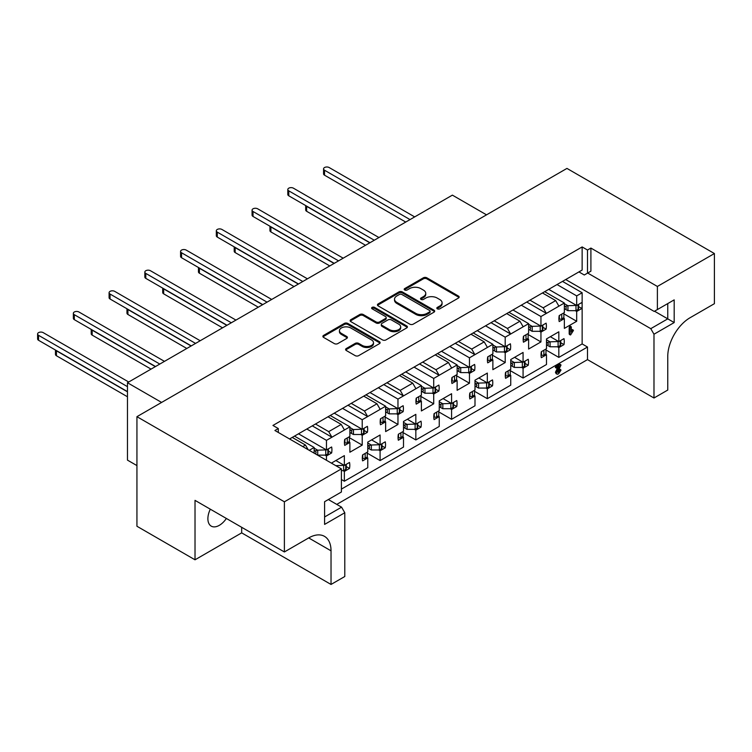 <?xml version="1.0" encoding="UTF-8"?>
<svg xmlns="http://www.w3.org/2000/svg" width="752" height="752" viewBox="0 0 752 752"><rect width="100%" height="100%" fill="white"/><g stroke="black" fill="none" stroke-linecap="round" stroke-linejoin="round"><path stroke-width="1.13" d="M437.335 308.828A1.739 1.006 0 0 0 439.788 308.828L458.429 298.065A2.482 1.429 0 0 0 459.162 297.049A2.482 1.429 0 0 0 458.429 296.034L426.854 277.808A2.482 1.429 0 0 0 423.348 277.808L404.708 288.571A1.739 1.006 0 0 0 404.2 289.276A1.739 1.006 0 0 0 404.708 289.99A1.739 1.006 0 0 0 407.161 289.99L409.577 288.589A7.943 4.587 0 0 1 420.8 288.589L423.432 290.112A7.943 4.587 0 0 1 425.754 293.355A7.943 4.587 0 0 1 423.432 296.598L421.017 297.989A1.739 1.006 0 0 0 420.509 298.694A1.739 1.006 0 0 0 421.017 299.409A1.739 1.006 0 0 0 423.479 299.409L425.886 298.008A7.943 4.587 0 0 1 437.119 298.008L439.751 299.531A7.943 4.587 0 0 1 442.073 302.774A7.943 4.587 0 0 1 439.751 306.017L437.335 307.408A1.739 1.006 0 0 0 436.827 308.113A1.739 1.006 0 0 0 437.335 308.828M210.316 509.189A16.177 9.344 120 0 0 211.237 526.137A16.177 9.344 120 0 0 219.33 525.328A16.177 9.344 120 0 0 226.371 518.466M332.017 463.467L332.017 462.753L344.35 455.627L344.35 465.432L349.511 462.452A16.431 9.485 -60 0 1 349.511 468.44L344.35 471.419L344.35 481.224L367.766 467.706L367.766 457.902L362.605 460.882A16.431 9.485 -60 0 1 362.605 454.894L367.766 451.914L367.766 442.11L380.089 434.994L380.089 444.799L385.25 441.819A16.431 9.485 -60 0 1 385.25 447.807L380.089 450.777L380.089 460.581L403.504 447.064L403.504 437.26L398.344 440.24A16.431 9.485 -60 0 1 398.344 434.252L403.504 431.281L403.504 421.477L415.837 414.352L415.837 424.156L420.998 421.176A16.431 9.485 -60 0 1 420.998 427.164L415.837 430.144L415.837 439.948L439.253 426.431L439.253 416.627L434.092 419.607A16.431 9.485 -60 0 1 434.092 413.619L439.253 410.639L439.253 400.835L451.585 393.719L451.585 403.523L456.746 400.543A16.431 9.485 -60 0 1 456.746 406.531L451.585 409.502L451.585 419.306L475.001 405.789L475.001 395.984L469.84 398.964A16.431 9.485 -60 0 1 469.84 392.986L475.001 390.006L475.001 380.202L487.324 373.077L487.324 382.881L492.485 379.901A16.431 9.485 -60 0 1 492.485 385.889L487.324 388.869L487.324 398.673L510.74 385.156L510.74 375.351L505.579 378.331A16.431 9.485 -60 0 1 505.579 372.343L510.74 369.364L510.74 359.559L523.072 352.444L523.072 362.248L528.233 359.268A16.431 9.485 -60 0 1 528.233 365.256L523.072 368.236L523.072 378.03L546.488 364.513L546.488 354.718L541.327 357.689A16.431 9.485 -60 0 1 541.327 351.71L546.488 348.731L546.488 338.926L558.821 331.811L558.821 341.605L563.981 338.635A16.431 9.485 -60 0 1 563.981 344.613L558.821 347.593L558.821 357.397L582.142 343.927L582.142 305.34A16.431 9.485 -60 0 1 581.851 308.499L576.69 311.478L576.69 321.283L564.357 328.398L564.357 318.594L559.197 321.574A16.431 9.485 -60 0 1 559.197 315.596L564.357 312.616L564.357 303.018L540.951 316.536L540.951 326.133L546.102 323.153A16.431 9.485 -60 0 1 546.102 329.141L540.951 332.111L540.951 341.916L528.618 349.041L528.618 339.237L523.458 342.216A16.431 9.485 -60 0 1 523.458 336.229L528.618 333.249L528.618 323.651L510.655 334.02L507.431 328.455L519.942 321.226L523.166 326.8M489.232 384.009L492.485 385.889M453.484 404.651L456.746 406.531M417.736 425.284L420.998 427.164M381.997 445.927L385.25 447.807M346.249 466.56L349.511 468.44M524.971 363.376L528.233 365.256M560.719 342.733L563.981 344.613M490.99 322.674L510.655 334.02L505.203 337.169L505.203 346.766L510.364 343.786A16.431 9.485 -60 0 1 510.364 349.774L505.203 352.754L505.203 362.558L492.87 369.674L492.87 359.87L487.71 362.849A16.431 9.485 -60 0 1 487.71 356.862L492.87 353.891L492.87 344.294L474.907 354.662L471.692 349.088L484.203 341.869L487.418 347.443M507.102 347.894L510.364 349.774M455.251 343.307L474.907 354.662L469.455 357.811L469.455 367.408L474.615 364.429A16.431 9.485 -60 0 1 474.615 370.416L469.455 373.387L469.455 383.191L457.122 390.316L457.122 380.512L451.961 383.492A16.431 9.485 -60 0 1 451.961 377.504L457.122 374.524L457.122 364.927L439.159 375.295L435.944 369.73L448.455 362.502L451.67 368.076M471.354 368.536L474.615 370.416M419.503 363.949L439.159 375.295L433.707 378.444L433.707 388.041L438.867 385.062A16.431 9.485 -60 0 1 438.867 391.049L433.707 394.029L433.707 403.833L421.383 410.949L421.383 401.145L416.223 404.125A16.431 9.485 -60 0 1 416.223 398.137L421.383 395.167L421.383 385.569L403.42 395.937L400.196 390.363L412.707 383.144L415.931 388.709M435.615 389.169L438.867 391.049M383.755 384.582L403.42 395.937L397.968 399.086L397.968 408.684L403.128 405.704A16.431 9.485 -60 0 1 403.128 411.682L397.968 414.662L397.968 424.466L385.635 431.592L385.635 421.787L380.474 424.767A16.431 9.485 -60 0 1 380.474 418.779L385.635 415.8L385.635 406.202L367.672 416.57L364.457 411.006L376.968 403.777L380.183 409.351M399.867 409.802L403.128 411.682M348.016 405.225L367.672 416.57L362.22 419.719L362.22 429.317L367.38 426.337A16.431 9.485 -60 0 1 367.38 432.325L362.22 435.305L362.22 445.109L349.887 452.225L349.887 442.42L344.726 445.4A16.431 9.485 -60 0 1 344.726 439.412L349.887 436.433L349.887 426.845L331.923 437.213L328.709 431.639L341.22 424.419L344.435 429.984M364.118 430.445L367.38 432.325M312.268 425.858L331.923 437.213L326.471 440.362L326.471 449.95L331.632 446.979A16.431 9.485 -60 0 1 331.632 452.958L326.471 455.938L326.471 460.271M328.38 451.078L331.632 452.958M542.85 327.261L546.102 329.141M581.851 302.511A16.431 9.485 -60 0 1 582.142 305.34L582.142 292.754L576.69 295.893L576.69 305.491L581.851 302.511M578.589 306.619L581.851 308.499M409.746 324.14A2.482 1.429 0 0 0 413.262 324.14L433.96 312.193A2.482 1.429 0 0 0 434.684 311.178A2.482 1.429 0 0 0 433.96 310.162L402.386 291.936A2.482 1.429 0 0 0 398.87 291.936L378.171 303.883A2.482 1.429 0 0 0 377.448 304.898A2.482 1.429 0 0 0 378.171 305.914L409.746 324.14M324.601 516.972L341.577 507.168L344.792 512.742L324.601 524.407L324.601 501.706L341.399 492.005L341.399 468.891L274.912 430.501L278.306 428.546L278.306 432.466M558.369 283.777L582.142 270.053L582.142 246.938L272.948 425.444L278.306 428.546M582.142 246.938L587.5 250.031L590.903 248.066L590.903 271.181L587.688 273.042L654.165 311.422L674.187 299.869L674.187 322.57L653.986 334.226L653.986 398.005L587.5 359.616L587.5 347.029L341.399 489.11M653.986 398.005L667.757 390.053L667.757 356.42A31.593 18.245 120 0 1 690.092 317.72L714.4 303.686L714.4 253.537L657.389 286.456L590.903 248.066M714.4 253.537L566.952 168.41L136.939 416.674L136.939 526.259L195.022 559.798L241.674 532.867L331.03 584.454L331.03 550.821A31.593 18.245 120 0 0 324.488 536.355A31.593 18.245 120 0 0 308.696 537.924L284.388 551.959L284.388 501.8L136.939 416.674M341.399 468.891L284.388 501.8M346.334 348.505A2.482 1.429 0 0 0 345.6 349.511A2.482 1.429 0 0 0 346.334 350.526L355.188 355.64A2.482 1.429 0 0 0 358.695 355.64L379.403 343.692A2.482 1.429 0 0 0 380.127 342.677A2.482 1.429 0 0 0 379.403 341.662L347.819 323.435A2.482 1.429 0 0 0 344.313 323.435L323.614 335.383A2.482 1.429 0 0 0 322.89 336.398A2.482 1.429 0 0 0 323.614 337.413L334.311 343.589A2.482 1.429 0 0 0 337.827 343.589L346.681 338.475A2.482 1.429 0 0 0 347.405 337.46A2.482 1.429 0 0 0 346.681 336.454L341.37 333.39A6.636 3.835 0 0 1 339.434 330.673A6.636 3.835 0 0 1 343.532 327.139A6.636 3.835 0 0 1 350.761 327.966L371.544 339.97A6.636 3.835 0 0 1 373.49 342.677A6.636 3.835 0 0 1 369.392 346.221A6.636 3.835 0 0 1 362.163 345.384L358.695 343.391A2.482 1.429 0 0 0 355.188 343.391L346.334 348.505L346.334 349.539A2.482 1.429 0 0 0 345.77 350.028M406.682 327.938L385.983 339.895A2.482 1.429 0 0 1 382.467 339.895L350.893 321.659A2.482 1.429 0 0 1 350.169 320.653A2.482 1.429 0 0 1 350.893 319.638L359.747 314.524A2.482 1.429 0 0 1 363.263 314.524L376.066 321.912A2.482 1.429 0 0 0 379.572 321.912L385.456 318.519A2.482 1.429 0 0 0 386.18 317.513A2.482 1.429 0 0 0 385.456 316.498L372.118 308.799A1.739 1.006 0 0 1 371.61 308.094A1.739 1.006 0 0 1 372.682 307.164A1.739 1.006 0 0 1 374.571 307.38L406.682 325.917A2.482 1.429 0 0 1 407.405 326.932A2.482 1.429 0 0 1 406.682 327.938M341.577 507.168L328.351 499.535M302.793 446.603L305.472 445.052L308.16 449.696M292.246 437.42L305.472 445.052M315.483 424.006L328.709 431.639M327.994 416.777L341.22 424.419M351.231 403.363L364.457 411.006M363.742 396.144L376.968 403.777M386.97 382.73L400.196 390.363M399.481 375.502L412.707 383.144M422.718 362.088L435.944 369.73M435.229 354.869L448.455 362.502M458.466 341.455L471.692 349.088M470.978 334.226L484.203 341.869M494.205 320.813L507.431 328.455M506.716 313.593L519.942 321.226M415.395 366.318L561.594 281.915M451.134 345.685L454.358 343.824M486.882 325.043L490.097 323.191M379.647 386.96L418.61 364.466M343.899 407.593L382.862 385.099M308.16 428.236L347.114 405.742M522.631 304.41L525.845 302.548M289.567 438.961L311.375 426.375M529.953 300.18L543.179 307.812L555.69 300.593L558.905 306.167M542.465 292.96L555.69 300.593M570.618 334.903L570.072 334.377L570.072 328.154L570.702 326.697L571.332 327.214L571.332 332.121L572.939 330.156L573.447 330.466L570.618 334.903L569.179 333.86L569.725 334.386L569.179 333.86L569.179 327.637L569.809 326.18L570.439 326.697M571.332 330.382L572.046 329.639L573.447 330.466M314.148 453.155L314.148 447.478L309.232 450.316M575.299 310.67L576.69 311.478M563.859 313.875L576.69 321.283M563.304 317.983L564.357 318.594M544.702 291.663L564.357 303.018M576.69 295.893L557.035 284.547M548.725 289.341L576.69 305.491M539.551 331.312L540.951 332.111M528.111 334.508L540.951 341.916M527.556 338.626L528.618 339.237M508.954 312.306L528.618 323.651M540.951 316.536L521.286 305.18M512.977 309.984L540.951 326.133M325.08 455.129L326.471 455.938M294.483 436.122L314.148 447.478M326.471 440.362L306.816 429.007M298.506 433.81L326.471 449.95M360.828 434.496L362.22 435.305M349.389 437.692L362.22 445.109M348.834 441.809L349.887 442.42M330.231 415.489L349.887 426.845M362.22 419.719L342.564 408.374M334.245 413.168L362.22 429.317M396.567 413.863L397.968 414.662M385.127 417.059L397.968 424.466M384.573 421.176L385.635 421.787M365.97 394.856L385.635 406.202M397.968 399.086L378.303 387.731M369.993 392.535L397.968 408.684M432.315 393.221L433.707 394.029M420.876 396.417L433.707 403.833M420.321 400.534L421.383 401.145M401.718 374.214L421.383 385.569M433.707 378.444L414.051 367.098M405.742 371.892L433.707 388.041M468.064 372.588L469.455 373.387M456.624 375.784L469.455 383.191M456.069 379.901L457.122 380.512M437.467 353.581L457.122 364.927M469.455 357.811L449.799 346.456M441.49 351.259L469.455 367.408M503.802 351.945L505.203 352.754M492.372 355.151L505.203 362.558M491.808 359.259L492.87 359.87M473.205 332.939L492.87 344.294M505.203 337.169L485.538 325.823M477.229 330.617L505.203 346.766M557.42 346.785L558.821 347.593M545.99 349.99L558.821 357.397M545.426 354.107L546.488 354.718M550.332 336.708L558.821 341.605M521.681 367.427L523.072 368.236M510.241 370.623L523.072 378.03M509.687 374.74L510.74 375.351M514.584 357.341L523.072 362.248M342.95 470.611L344.35 471.419M341.399 479.522L344.35 481.224M335.862 460.534L344.35 465.432M378.698 449.978L380.089 450.777M367.258 453.174L380.089 460.581M366.703 457.291L367.766 457.902M371.601 439.892L380.089 444.799M414.446 429.336L415.837 430.144M403.006 432.541L415.837 439.948M402.452 436.649L403.504 437.26M407.349 419.259L415.837 424.156M450.185 408.703L451.585 409.502M438.754 411.899L451.585 419.306M438.19 416.016L439.253 416.627M443.097 398.616L451.585 403.523M485.933 388.06L487.324 388.869M474.493 391.266L487.324 398.673M473.939 395.373L475.001 395.984M478.836 377.983L487.324 382.881M582.142 270.053L578.927 271.904L584.285 274.997L587.5 273.145L587.5 250.031M587.5 273.145L590.903 271.181M556.499 373.744L555.427 372.325L557.693 367.54M556.057 367.455L555.305 367.258L555.907 366.299L559.347 364.316L560.099 364.617M557.58 372.24L559.535 369.279L560.08 369.646M336.755 504.385L587.5 359.616M657.389 286.456L657.389 309.57M565.701 279.537L650.771 328.662L667.757 318.857L654.522 311.215M562.487 281.398L582.142 292.754M582.142 343.927L587.5 347.029M653.986 334.226L650.771 328.662M331.03 584.454L344.792 576.511L344.792 512.742M161.605 402.433L127.464 382.73L452.384 195.135L486.525 214.846M136.939 465.591L127.464 460.121L127.464 382.73M284.388 551.959L195.022 500.362L195.022 559.798M241.674 532.867L241.674 527.293M674.187 299.869L667.757 303.582L667.757 318.857L674.187 322.57M526.738 302.041L546.394 313.387L543.179 307.812M437.072 308.63A1.739 1.006 0 0 1 437.335 308.442L439.751 307.042A7.943 4.587 0 0 0 442.073 303.808L442.073 302.774M425.754 293.355L425.754 294.389A7.943 4.587 0 0 1 423.432 297.623L421.017 299.023A1.739 1.006 0 0 0 420.763 299.211M458.993 297.566A2.482 1.429 0 0 0 458.429 297.068L426.854 278.842A2.482 1.429 0 0 0 423.348 278.842L404.708 289.595A1.739 1.006 0 0 0 404.444 289.793M373.49 342.677L373.49 343.711A6.636 3.835 0 0 1 369.392 347.255A6.636 3.835 0 0 1 362.163 346.418L358.695 344.416A2.482 1.429 0 0 0 355.188 344.416L346.334 349.539M339.434 330.673L339.434 331.707A6.636 3.835 0 0 0 341.37 334.414L341.37 333.39M347.245 337.977A2.482 1.429 0 0 0 346.681 337.479L341.37 334.414M379.957 343.194A2.482 1.429 0 0 0 379.403 342.696L347.819 324.469A2.482 1.429 0 0 0 344.313 324.469L323.614 336.417A2.482 1.429 0 0 0 323.05 336.915M386.18 317.513L386.18 318.538A2.482 1.429 0 0 1 385.456 319.553L379.572 322.946A2.482 1.429 0 0 1 376.066 322.946L363.263 315.558A2.482 1.429 0 0 0 359.747 315.558L350.893 320.672A2.482 1.429 0 0 0 350.329 321.17M407.236 327.449A2.482 1.429 0 0 0 406.682 326.951L374.571 308.414A1.739 1.006 0 0 0 371.855 308.602M389.357 329.592A6.636 3.835 0 0 0 396.586 330.419A6.636 3.835 0 0 0 400.684 326.876A6.636 3.835 0 0 0 398.739 324.168L391.416 319.938A2.482 1.429 0 0 0 387.91 319.938L382.035 323.332A2.482 1.429 0 0 0 381.302 324.347A2.482 1.429 0 0 0 382.035 325.362L389.357 329.592L389.357 330.617A6.636 3.835 0 0 0 396.586 331.453A6.636 3.835 0 0 0 400.684 327.91L400.684 326.876M381.302 324.347L381.302 325.381A2.482 1.429 0 0 0 382.035 326.387L382.035 325.362M389.357 330.617L382.035 326.387M434.515 311.695A2.482 1.429 0 0 0 433.96 311.196L402.386 292.97A2.482 1.429 0 0 0 398.87 292.97L378.171 304.917A2.482 1.429 0 0 0 377.607 305.415M429.571 311.892A1.739 1.006 0 0 0 430.078 311.178A1.739 1.006 0 0 0 429.571 310.473L401.859 294.464A1.739 1.006 0 0 0 399.397 294.464L396.859 295.94A7.943 4.587 0 0 0 394.527 299.174A7.943 4.587 0 0 0 396.859 302.417L415.8 313.358A7.943 4.587 0 0 0 427.033 313.358L429.571 311.892L429.571 312.917A1.739 1.006 0 0 0 430.078 312.212L430.078 311.178M394.527 299.174L394.527 300.208A7.943 4.587 0 0 0 396.859 303.451L396.859 302.417M429.571 312.917L427.033 314.392A7.943 4.587 0 0 1 415.8 314.392L396.859 303.451M571.332 327.214L569.809 326.18M570.072 328.154L569.179 327.637M556.95 367.963L556.198 367.775L556.8 366.816L560.249 364.833L560.992 365.134L557.57 372.08L558.642 372.663L560.428 369.796L560.973 370.163L558.614 373.819L557.392 374.261L556.32 372.842L559.413 366.544L556.95 367.963L555.305 367.258M556.32 372.842L555.427 372.325M557.392 374.261L555.991 373.622M560.973 370.163L559.535 369.279M559.61 371.479L558.717 370.962M560.992 365.134L559.347 364.316M556.8 366.816L555.907 366.299M405.742 222.066L324.526 175.178A3.29 1.899 180 0 1 323.557 173.834L323.557 168.88A3.29 1.899 180 0 1 325.588 167.132A3.29 1.899 180 0 1 329.169 167.546L414.681 216.905M564.357 308.64L567.873 310.67A5.565 3.215 -0 0 0 567.948 310.67L575.976 310.67L578.072 309.457A1.767 1.025 -0 0 0 578.589 308.734L578.589 304.391M558.905 318.716L559.366 318.942A1.767 1.025 -0 0 0 561.753 318.886L563.859 317.664L563.859 312.907M410.028 219.593L324.526 170.225A3.29 1.899 180 0 1 323.557 168.88M564.357 303.686L567.873 305.716A5.565 3.215 -0 0 0 567.948 305.716L576.53 305.397M565.363 309.222C566.557 308.593 566.557 307.662 565.363 306.431L567.873 305.716M575.976 310.67L575.976 305.716M564.357 305.848L565.363 306.431M546.488 341.963L547.494 342.545L550.003 341.831L546.488 339.81M560.719 340.515L560.719 344.848A1.767 1.025 180 0 1 560.202 345.572L558.097 346.785L550.079 346.785A5.565 3.215 180 0 1 550.003 346.785L547.494 345.337L548.415 344.162L547.494 342.545M305.932 205.719A3.29 1.899 0 0 0 306.647 206.339L369.815 242.811M558.651 341.511L550.079 341.831A5.565 3.215 180 0 1 550.003 341.831M305.688 205.578L305.688 209.949A3.29 1.899 0 0 0 306.647 211.293L365.528 245.284M545.99 349.022L545.99 353.778L543.884 355A1.767 1.025 180 0 1 541.496 355.057L541.036 354.831M558.097 341.831L558.097 346.785M546.488 344.754L547.494 345.337M369.993 242.708L288.777 195.811A3.29 1.899 180 0 1 287.819 194.477L287.819 189.523A3.29 1.899 180 0 1 289.849 187.765A3.29 1.899 180 0 1 293.421 188.179L378.933 237.547M528.618 329.282L532.125 331.312A5.565 3.215 -0 0 0 532.2 331.312L540.227 331.312L542.333 330.09A1.767 1.025 -0 0 0 542.85 329.376L542.85 325.033M523.166 339.359L523.618 339.575A1.767 1.025 -0 0 0 526.005 339.519L528.111 338.306L528.111 333.54M374.28 240.226L288.777 190.858A3.29 1.899 180 0 1 287.819 189.523M528.618 324.328L532.125 326.359A5.565 3.215 -0 0 0 532.2 326.359L540.782 326.039M529.624 329.865C530.809 329.226 530.809 328.295 529.624 327.073L532.125 326.359M540.227 331.312L540.227 326.359M528.618 326.49L529.624 327.073M510.74 362.605L511.745 363.188L514.255 362.473L510.74 360.443M524.971 361.148L524.971 365.491A1.767 1.025 180 0 1 524.454 366.215L522.349 367.427L514.33 367.427A5.565 3.215 180 0 1 514.255 367.427L511.745 365.98L512.667 364.805L511.745 363.188M270.194 226.361A3.29 1.899 0 0 0 270.908 226.972L334.067 263.444M522.913 362.154L514.33 362.473A5.565 3.215 180 0 1 514.255 362.473M269.94 226.211L269.94 230.591A3.29 1.899 0 0 0 270.908 231.926L329.78 265.926M510.241 369.655L510.241 374.421L508.136 375.633A1.767 1.025 180 0 1 505.748 375.69L505.288 375.474M522.349 362.473L522.349 367.427M510.74 365.397L511.745 365.98M334.245 263.341L253.029 216.454A3.29 1.899 180 0 1 252.07 215.11L252.07 210.156A3.29 1.899 180 0 1 254.101 208.407A3.29 1.899 180 0 1 257.682 208.812L343.185 258.18M492.87 349.915L496.386 351.945A5.565 3.215 -0 0 0 496.461 351.945L504.479 351.945L506.585 350.733A1.767 1.025 -0 0 0 507.102 350.009L507.102 345.666M487.418 359.992L487.879 360.217A1.767 1.025 -0 0 0 490.266 360.152L492.372 358.939L492.372 354.173M338.541 260.869L253.029 211.5A3.29 1.899 180 0 1 252.07 210.156M492.87 344.961L496.386 346.992A5.565 3.215 -0 0 0 496.461 346.992L505.034 346.672M493.876 350.498C495.07 349.868 495.07 348.937 493.876 347.706L496.386 346.992M504.479 351.945L504.479 346.992M492.87 347.123L493.876 347.706M475.001 383.238L476.007 383.821L478.507 383.106L475.001 381.076M489.232 381.781L489.232 386.124A1.767 1.025 180 0 1 488.715 386.848L486.61 388.06L478.582 388.06A5.565 3.215 180 0 1 478.507 388.06L476.007 386.613L476.918 385.438L476.007 383.821M234.445 246.994A3.29 1.899 0 0 0 235.16 247.615L298.328 284.087M487.164 382.787L478.582 383.106A5.565 3.215 180 0 1 478.507 383.106M234.201 246.853L234.201 251.224A3.29 1.899 0 0 0 235.16 252.569L294.032 286.559M474.493 390.297L474.493 395.054L472.388 396.276A1.767 1.025 180 0 1 470 396.332L469.549 396.107M486.61 383.106L486.61 388.06M475.001 386.03L476.007 386.613M298.506 283.983L217.29 237.087A3.29 1.899 180 0 1 216.322 235.752L216.322 230.798A3.29 1.899 180 0 1 218.353 229.04A3.29 1.899 180 0 1 221.934 229.454L307.436 278.823M457.122 370.557L460.638 372.588A5.565 3.215 -0 0 0 460.713 372.588L468.731 372.588L470.837 371.366A1.767 1.025 -0 0 0 471.354 370.651L471.354 366.309M451.67 380.634L452.131 380.85A1.767 1.025 -0 0 0 454.518 380.794L456.624 379.581L456.624 374.816M302.793 281.502L217.29 232.133A3.29 1.899 180 0 1 216.322 230.798M457.122 365.604L460.638 367.634A5.565 3.215 -0 0 0 460.713 367.634L469.295 367.314M458.128 371.14C459.322 370.501 459.322 369.57 458.128 368.348L460.638 367.634M468.731 372.588L468.731 367.634M457.122 367.766L458.128 368.348M439.253 403.88L440.258 404.463L442.768 403.749L439.253 401.718M453.484 402.423L453.484 406.766A1.767 1.025 180 0 1 452.967 407.481L450.862 408.703L442.843 408.703A5.565 3.215 180 0 1 442.768 408.703L440.258 407.255L441.18 406.08L440.258 404.463M198.697 267.627A3.29 1.899 0 0 0 199.412 268.248L262.58 304.72M451.416 403.429L442.843 403.749A5.565 3.215 180 0 1 442.768 403.749M198.453 267.486L198.453 271.867A3.29 1.899 0 0 0 199.412 273.202L258.293 307.192M438.754 410.93L438.754 415.696L436.649 416.909A1.767 1.025 180 0 1 434.261 416.965L433.801 416.749M450.862 403.749L450.862 408.703M439.253 406.672L440.258 407.255M262.758 304.616L181.542 257.729A3.29 1.899 180 0 1 180.583 256.385L180.583 251.431A3.29 1.899 180 0 1 182.604 249.683A3.29 1.899 180 0 1 186.186 250.087L271.698 299.456M421.383 391.19L424.889 393.221A5.565 3.215 -0 0 0 424.965 393.221L432.992 393.221L435.098 392.008A1.767 1.025 -0 0 0 435.615 391.284L435.615 386.942M415.931 401.267L416.382 401.493A1.767 1.025 -0 0 0 418.77 401.427L420.876 400.214L420.876 395.449M267.045 302.144L181.542 252.775A3.29 1.899 180 0 1 180.583 251.431M421.383 386.237L424.889 388.267A5.565 3.215 -0 0 0 424.965 388.267L433.547 387.947M422.389 391.773C423.573 391.143 423.573 390.213 422.389 388.981L424.889 388.267M432.992 393.221L432.992 388.267M421.383 388.399L422.389 388.981M403.504 424.513L404.51 425.096L407.02 424.382L403.504 422.351M417.736 423.056L417.736 427.399A1.767 1.025 180 0 1 417.219 428.123L415.113 429.336L407.095 429.336A5.565 3.215 180 0 1 407.02 429.336L404.51 427.888L405.431 426.713L404.51 425.096M162.958 288.27A3.29 1.899 0 0 0 163.673 288.89L226.831 325.353M415.677 424.062L407.095 424.382A5.565 3.215 180 0 1 407.02 424.382M162.705 288.129L162.705 292.5A3.29 1.899 0 0 0 163.673 293.844L222.545 327.834M403.006 431.563L403.006 436.329L400.901 437.542A1.767 1.025 180 0 1 398.513 437.608L398.052 437.382M415.113 424.382L415.113 429.336M403.504 427.305L404.51 427.888M227.01 325.249L145.794 278.362A3.29 1.899 180 0 1 144.835 277.018L144.835 272.074A3.29 1.899 180 0 1 146.866 270.316A3.29 1.899 180 0 1 150.447 270.729L235.949 320.098M385.635 411.833L389.151 413.863A5.565 3.215 -0 0 0 389.226 413.863L397.244 413.863L399.35 412.641A1.767 1.025 -0 0 0 399.867 411.917L399.867 407.584M380.183 421.91L380.644 422.126A1.767 1.025 -0 0 0 383.031 422.069L385.127 420.857L385.127 416.091M231.306 322.777L145.794 273.408A3.29 1.899 180 0 1 144.835 272.074M385.635 406.879L389.151 408.909A5.565 3.215 -0 0 0 389.226 408.909L397.799 408.58M386.641 412.416C387.835 411.776 387.835 410.846 386.641 409.624L389.151 408.909M397.244 413.863L397.244 408.909M385.635 409.041L386.641 409.624M367.766 445.156L368.771 445.739L371.272 445.024L367.766 442.994M381.997 443.699L381.997 448.042A1.767 1.025 180 0 1 381.48 448.756L379.375 449.978L371.347 449.978A5.565 3.215 180 0 1 371.272 449.978L368.771 448.53L369.683 447.355L368.771 445.739M127.21 308.903A3.29 1.899 0 0 0 127.925 309.523L191.093 345.995M379.929 444.705L371.347 445.024A5.565 3.215 180 0 1 371.272 445.024M126.966 308.762L126.966 313.142A3.29 1.899 0 0 0 127.925 314.477L186.797 348.467M367.258 452.206L367.258 456.972L365.152 458.184A1.767 1.025 180 0 1 362.765 458.241L362.314 458.024M379.375 445.024L379.375 449.978M367.766 447.948L368.771 448.53M191.271 345.892L110.055 299.005A3.29 1.899 180 0 1 109.087 297.66L109.087 292.707A3.29 1.899 180 0 1 111.117 290.958A3.29 1.899 180 0 1 114.699 291.362L200.201 340.731M349.887 432.466L353.402 434.496A5.565 3.215 -0 0 0 353.478 434.496L361.496 434.496L363.601 433.284A1.767 1.025 -0 0 0 364.118 432.56L364.118 428.217M344.435 442.543L344.895 442.768A1.767 1.025 -0 0 0 347.283 442.702L349.389 441.49L349.389 436.724M195.558 343.41L110.055 294.051A3.29 1.899 180 0 1 109.087 292.707M349.887 427.512L353.402 429.542A5.565 3.215 -0 0 0 353.478 429.542L362.06 429.223M350.893 433.049C352.086 432.409 352.086 431.479 350.893 430.257L353.402 429.542M361.496 434.496L361.496 429.542M349.887 429.674L350.893 430.257M91.462 329.545A3.29 1.899 0 0 0 92.176 330.166L155.344 366.628M344.181 465.338L335.806 465.657M91.218 329.404L91.218 333.775A3.29 1.899 0 0 0 92.176 335.119L151.058 369.11M346.249 464.332L346.249 468.675A1.767 1.025 180 0 1 345.732 469.398L343.626 470.611L341.399 470.611M343.626 465.657L343.626 470.611M155.523 366.525L74.307 319.638A3.29 1.899 180 0 1 73.348 318.293L73.348 313.34A3.29 1.899 180 0 1 75.369 311.591A3.29 1.899 180 0 1 78.951 312.005L164.462 361.364M314.148 453.108L317.654 455.129A5.565 3.215 -0 0 0 317.729 455.129L325.757 455.129L327.863 453.917A1.767 1.025 -0 0 0 328.38 453.193L328.38 448.859M159.809 364.053L74.307 314.684A3.29 1.899 180 0 1 73.348 313.34M314.148 448.154L317.654 450.185A5.565 3.215 -0 0 0 317.729 450.185L326.312 449.856M315.154 453.682C316.338 453.052 316.338 452.121 315.154 450.89L317.654 450.185M325.757 455.129L325.757 450.185M314.148 450.316L315.154 450.89M55.723 350.178A3.29 1.899 0 0 0 56.438 350.799L127.464 391.811M55.469 350.037L55.469 354.408A3.29 1.899 0 0 0 56.438 355.752L127.464 396.765M127.464 391.604L38.559 340.28A3.29 1.899 180 0 1 37.6 338.936L37.6 333.982A3.29 1.899 180 0 1 39.63 332.224A3.29 1.899 180 0 1 43.212 332.638L128.714 382.007M127.464 386.65L38.559 335.326A3.29 1.899 180 0 1 37.6 333.982M308.696 537.924L331.03 550.821M439.751 307.042L439.751 306.017M421.017 299.023L421.017 297.989M423.432 297.623L423.432 296.598M404.708 289.595L404.708 288.571M423.348 278.842L423.348 277.808M426.854 278.842L426.854 277.808M458.429 297.068L458.429 296.034M437.335 308.442L437.335 307.408M355.188 344.416L355.188 343.391M358.695 344.416L358.695 343.391M362.163 346.418L362.163 345.384M346.681 337.479L346.681 336.454M323.614 336.417L323.614 335.383M344.313 324.469L344.313 323.435M347.819 324.469L347.819 323.435M379.403 342.696L379.403 341.662M350.893 320.672L350.893 319.638M359.747 315.558L359.747 314.524M363.263 315.558L363.263 314.524M376.066 322.946L376.066 321.912M379.572 322.946L379.572 321.912M385.456 319.553L385.456 318.519M374.571 308.414L374.571 307.38M406.682 326.951L406.682 325.917M378.171 304.917L378.171 303.883M398.87 292.97L398.87 291.936M402.386 292.97L402.386 291.936M433.96 311.196L433.96 310.162M415.8 314.392L415.8 313.358M427.033 314.392L427.033 313.358M567.948 310.67L567.948 305.716M561.753 318.886L561.753 314.12M559.366 318.942L559.366 315.492M578.072 309.457L578.072 304.692M324.526 175.178L324.526 170.225M550.079 341.831L550.079 346.785M560.202 340.806L560.202 345.572M541.496 351.616L541.496 355.057M543.884 350.235L543.884 355M306.647 206.339L306.647 211.293M532.2 331.312L532.2 326.359M526.005 339.519L526.005 334.753M523.618 339.575L523.618 336.135M542.333 330.09L542.333 325.334M288.777 195.811L288.777 190.858M514.33 362.473L514.33 367.427M524.454 361.449L524.454 366.215M505.748 372.249L505.748 375.69M508.136 370.868L508.136 375.633M270.908 226.972L270.908 231.926M496.461 351.945L496.461 346.992M490.266 360.152L490.266 355.395M487.879 360.217L487.879 356.768M506.585 350.733L506.585 345.967M253.029 216.454L253.029 211.5M478.582 383.106L478.582 388.06M488.715 382.082L488.715 386.848M470 392.882L470 396.332M472.388 391.51L472.388 396.276M235.16 247.615L235.16 252.569M460.713 372.588L460.713 367.634M454.518 380.794L454.518 376.028M452.131 380.85L452.131 377.41M470.837 371.366L470.837 366.609M217.29 237.087L217.29 232.133M442.843 403.749L442.843 408.703M452.967 402.724L452.967 407.481M434.261 413.525L434.261 416.965M436.649 412.143L436.649 416.909M199.412 268.248L199.412 273.202M424.965 393.221L424.965 388.267M418.77 401.427L418.77 396.671M416.382 401.493L416.382 398.043M435.098 392.008L435.098 387.242M181.542 257.729L181.542 252.775M407.095 424.382L407.095 429.336M417.219 423.357L417.219 428.123M398.513 434.158L398.513 437.608M400.901 432.785L400.901 437.542M163.673 288.89L163.673 293.844M389.226 413.863L389.226 408.909M383.031 422.069L383.031 417.304M380.644 422.126L380.644 418.685M399.35 412.641L399.35 407.885M145.794 278.362L145.794 273.408M371.347 445.024L371.347 449.978M381.48 444L381.48 448.756M362.765 454.8L362.765 458.241M365.152 453.418L365.152 458.184M127.925 309.523L127.925 314.477M353.478 434.496L353.478 429.542M347.283 442.702L347.283 437.946M344.895 442.768L344.895 439.318M363.601 433.284L363.601 428.518M110.055 299.005L110.055 294.051M345.732 464.633L345.732 469.398M92.176 330.166L92.176 335.119M317.729 455.129L317.729 450.185M327.863 453.917L327.863 449.16M74.307 319.638L74.307 314.684M56.438 350.799L56.438 355.752M38.559 340.28L38.559 335.326M570.242 326.124L571.135 326.641M569.377 334.424L570.27 334.941M572.394 329.611L573.287 330.128M559.93 369.232L560.823 369.749M559.92 364.222L560.813 364.739M555.446 367.578L556.339 368.095"/></g></svg>
